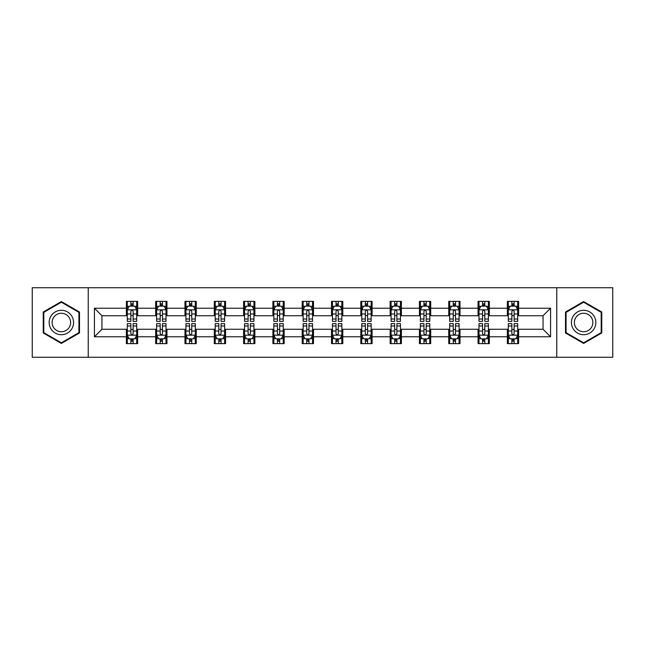 <?xml version="1.0" encoding="UTF-8"?>
<svg xmlns="http://www.w3.org/2000/svg" width="645" height="645" viewBox="0 0 645 645"><rect width="100%" height="100%" fill="white"/><g stroke="black" fill="none" stroke-linecap="round" stroke-linejoin="round"><path stroke-width="0.97" d="M556.764 357.257L612.75 357.257L612.75 287.743L556.764 287.743L556.764 357.257L88.236 357.257L88.236 287.743L32.25 287.743L32.25 357.257L88.236 357.257M556.764 287.743L88.236 287.743M518.628 308.221L518.628 301.368L507.357 301.368L507.357 308.221L489.321 308.221L489.321 301.368L478.05 301.368L478.05 308.221L460.014 308.221L460.014 301.368L448.743 301.368L448.743 308.221L430.707 308.221L430.707 301.368L419.435 301.368L419.435 308.221L401.4 308.221L401.4 301.368L390.128 301.368L390.128 308.221L372.092 308.221L372.092 301.368L360.821 301.368L360.821 308.221L342.793 308.221L342.793 301.368L331.514 301.368L331.514 308.221L313.486 308.221L313.486 301.368L302.207 301.368L302.207 308.221L284.179 308.221L284.179 301.368L272.908 301.368L272.908 308.221L254.872 308.221L254.872 301.368L243.6 301.368L243.6 308.221L225.565 308.221L225.565 301.368L214.293 301.368L214.293 308.221L196.257 308.221L196.257 301.368L184.986 301.368L184.986 308.221L166.95 308.221L166.95 301.368L155.679 301.368L155.679 308.221L137.643 308.221L137.643 301.368L126.372 301.368L126.372 308.221L94.436 308.221L94.436 336.779L101.95 329.264L126.372 329.264L126.372 343.632L137.643 343.632L137.643 329.264L155.679 329.264L155.679 343.632L166.95 343.632L166.95 329.264L184.986 329.264L184.986 343.632L196.257 343.632L196.257 329.264L214.293 329.264L214.293 343.632L225.565 343.632L225.565 329.264L243.6 329.264L243.6 343.632L254.872 343.632L254.872 329.264L272.908 329.264L272.908 343.632L284.179 343.632L284.179 329.264L302.207 329.264L302.207 343.632L313.486 343.632L313.486 329.264L331.514 329.264L331.514 343.632L342.793 343.632L342.793 329.264L360.821 329.264L360.821 343.632L372.092 343.632L372.092 329.264L390.128 329.264L390.128 343.632L401.4 343.632L401.4 329.264L419.435 329.264L419.435 343.632L430.707 343.632L430.707 329.264L448.743 329.264L448.743 343.632L460.014 343.632L460.014 329.264L478.05 329.264L478.05 343.632L489.321 343.632L489.321 329.264L507.357 329.264L507.357 343.632L518.628 343.632L518.628 329.264L543.05 329.264L543.05 315.736L518.628 315.736L518.628 308.221L550.564 308.221L550.564 336.779L518.628 336.779M507.357 336.779L489.321 336.779M478.05 336.779L460.014 336.779M448.743 336.779L430.707 336.779M419.435 336.779L401.4 336.779M390.128 336.779L372.092 336.779M360.821 336.779L342.793 336.779M331.514 336.779L313.486 336.779M302.207 336.779L284.179 336.779M272.908 336.779L254.872 336.779M243.6 336.779L225.565 336.779M214.293 336.779L196.257 336.779M184.986 336.779L166.95 336.779M155.679 336.779L137.643 336.779M126.372 336.779L94.436 336.779M507.357 308.221L507.357 315.736L489.321 315.736L489.321 308.221M478.05 308.221L478.05 315.736L460.014 315.736L460.014 308.221M448.743 308.221L448.743 315.736L430.707 315.736L430.707 308.221M419.435 308.221L419.435 315.736L401.4 315.736L401.4 308.221M390.128 308.221L390.128 315.736L372.092 315.736L372.092 308.221M360.821 308.221L360.821 315.736L342.793 315.736L342.793 308.221M331.514 308.221L331.514 315.736L313.486 315.736L313.486 308.221M302.207 308.221L302.207 315.736L284.179 315.736L284.179 308.221M272.908 308.221L272.908 315.736L254.872 315.736L254.872 308.221M243.6 308.221L243.6 315.736L225.565 315.736L225.565 308.221M214.293 308.221L214.293 315.736L196.257 315.736L196.257 308.221M184.986 308.221L184.986 315.736L166.95 315.736L166.95 308.221M155.679 308.221L155.679 315.736L137.643 315.736L137.643 308.221M126.372 308.221L126.372 315.736L101.95 315.736L94.436 308.221M101.95 315.736L101.95 329.264M550.564 336.779L543.05 329.264M543.05 315.736L550.564 308.221M126.372 306.061L127.307 306.061M130.879 306.061L133.136 306.061M136.7 306.061L137.643 306.061M126.372 315.55L127.307 315.55M130.879 315.55L133.136 315.55M136.7 315.55L137.643 315.55M126.372 329.45L127.307 329.45M130.879 329.45L133.136 329.45M136.7 329.45L137.643 329.45M126.372 338.939L127.307 338.939M130.879 338.939L133.136 338.939M136.7 338.939L137.643 338.939M155.679 329.45L156.614 329.45M160.186 329.45L162.443 329.45M166.007 329.45L166.95 329.45M155.679 338.939L156.614 338.939M160.186 338.939L162.443 338.939M166.007 338.939L166.95 338.939M155.679 306.061L156.614 306.061M160.186 306.061L162.443 306.061M166.007 306.061L166.95 306.061M155.679 315.55L156.614 315.55M160.186 315.55L162.443 315.55M166.007 315.55L166.95 315.55M184.986 329.45L185.921 329.45M189.493 329.45L191.75 329.45M195.314 329.45L196.257 329.45M184.986 338.939L185.921 338.939M189.493 338.939L191.75 338.939M195.314 338.939L196.257 338.939M184.986 306.061L185.921 306.061M189.493 306.061L191.75 306.061M195.314 306.061L196.257 306.061M184.986 315.55L185.921 315.55M189.493 315.55L191.75 315.55M195.314 315.55L196.257 315.55M214.293 329.45L215.228 329.45M218.8 329.45L221.05 329.45M224.621 329.45L225.565 329.45M214.293 338.939L215.228 338.939M218.8 338.939L221.05 338.939M224.621 338.939L225.565 338.939M214.293 306.061L215.228 306.061M218.8 306.061L221.05 306.061M224.621 306.061L225.565 306.061M214.293 315.55L215.228 315.55M218.8 315.55L221.05 315.55M224.621 315.55L225.565 315.55M243.6 329.45L244.536 329.45M248.107 329.45L250.357 329.45M253.928 329.45L254.872 329.45M243.6 338.939L244.536 338.939M248.107 338.939L250.357 338.939M253.928 338.939L254.872 338.939M243.6 306.061L244.536 306.061M248.107 306.061L250.357 306.061M253.928 306.061L254.872 306.061M243.6 315.55L244.536 315.55M248.107 315.55L250.357 315.55M253.928 315.55L254.872 315.55M272.908 329.45L273.843 329.45M277.414 329.45L279.664 329.45M283.236 329.45L284.179 329.45M272.908 338.939L273.843 338.939M277.414 338.939L279.664 338.939M283.236 338.939L284.179 338.939M272.908 306.061L273.843 306.061M277.414 306.061L279.664 306.061M283.236 306.061L284.179 306.061M272.908 315.55L273.843 315.55M277.414 315.55L279.664 315.55M283.236 315.55L284.179 315.55M302.207 329.45L303.15 329.45M306.722 329.45L308.971 329.45M312.543 329.45L313.486 329.45M302.207 338.939L303.15 338.939M306.722 338.939L308.971 338.939M312.543 338.939L313.486 338.939M302.207 306.061L303.15 306.061M306.722 306.061L308.971 306.061M312.543 306.061L313.486 306.061M302.207 315.55L303.15 315.55M306.722 315.55L308.971 315.55M312.543 315.55L313.486 315.55M331.514 329.45L332.457 329.45M336.029 329.45L338.278 329.45M341.85 329.45L342.793 329.45M331.514 338.939L332.457 338.939M336.029 338.939L338.278 338.939M341.85 338.939L342.793 338.939M331.514 306.061L332.457 306.061M336.029 306.061L338.278 306.061M341.85 306.061L342.793 306.061M331.514 315.55L332.457 315.55M336.029 315.55L338.278 315.55M341.85 315.55L342.793 315.55M360.821 329.45L361.764 329.45M365.336 329.45L367.586 329.45M371.157 329.45L372.092 329.45M360.821 338.939L361.764 338.939M365.336 338.939L367.586 338.939M371.157 338.939L372.092 338.939M360.821 306.061L361.764 306.061M365.336 306.061L367.586 306.061M371.157 306.061L372.092 306.061M360.821 315.55L361.764 315.55M365.336 315.55L367.586 315.55M371.157 315.55L372.092 315.55M390.128 329.45L391.072 329.45M394.643 329.45L396.893 329.45M400.464 329.45L401.4 329.45M390.128 338.939L391.072 338.939M394.643 338.939L396.893 338.939M400.464 338.939L401.4 338.939M390.128 306.061L391.072 306.061M394.643 306.061L396.893 306.061M400.464 306.061L401.4 306.061M390.128 315.55L391.072 315.55M394.643 315.55L396.893 315.55M400.464 315.55L401.4 315.55M419.435 329.45L420.379 329.45M423.95 329.45L426.2 329.45M429.772 329.45L430.707 329.45M419.435 338.939L420.379 338.939M423.95 338.939L426.2 338.939M429.772 338.939L430.707 338.939M419.435 306.061L420.379 306.061M423.95 306.061L426.2 306.061M429.772 306.061L430.707 306.061M419.435 315.55L420.379 315.55M423.95 315.55L426.2 315.55M429.772 315.55L430.707 315.55M448.743 329.45L449.686 329.45M453.25 329.45L455.507 329.45M459.079 329.45L460.014 329.45M448.743 338.939L449.686 338.939M453.25 338.939L455.507 338.939M459.079 338.939L460.014 338.939M448.743 306.061L449.686 306.061M453.25 306.061L455.507 306.061M459.079 306.061L460.014 306.061M448.743 315.55L449.686 315.55M453.25 315.55L455.507 315.55M459.079 315.55L460.014 315.55M478.05 329.45L478.993 329.45M482.557 329.45L484.814 329.45M488.386 329.45L489.321 329.45M478.05 338.939L478.993 338.939M482.557 338.939L484.814 338.939M488.386 338.939L489.321 338.939M478.05 306.061L478.993 306.061M482.557 306.061L484.814 306.061M488.386 306.061L489.321 306.061M478.05 315.55L478.993 315.55M482.557 315.55L484.814 315.55M488.386 315.55L489.321 315.55M507.357 329.45L508.3 329.45M511.864 329.45L514.121 329.45M517.693 329.45L518.628 329.45M507.357 338.939L508.3 338.939M511.864 338.939L514.121 338.939M517.693 338.939L518.628 338.939M507.357 306.061L508.3 306.061M511.864 306.061L514.121 306.061M517.693 306.061L518.628 306.061M507.357 315.55L508.3 315.55M511.864 315.55L514.121 315.55M517.693 315.55L518.628 315.55M61.372 343.43L79.496 332.965L79.496 312.035L61.372 301.57L43.239 312.035L43.239 332.965L61.372 343.43M601.761 312.035L583.628 301.57L565.504 312.035L565.504 332.965L583.628 343.43L601.761 332.965L601.761 312.035M133.136 303.811L130.879 303.811M136.7 319.017L133.136 319.017L133.136 321.371L136.7 321.371L136.7 309.914L134.821 306.157L129.185 306.157L127.307 309.914L127.307 321.371L130.879 321.371L130.879 319.017L127.307 319.017M127.307 309.914L127.307 301.368M136.7 309.914L136.7 301.368M130.879 306.157L130.879 301.368M133.136 301.368L133.136 306.157M133.136 319.017L133.136 311.325C132.386 309.874 131.628 309.874 130.879 311.325L130.879 319.017M130.879 341.189L133.136 341.189M127.307 325.983L130.879 325.983L130.879 323.629L127.307 323.629L127.307 335.086L129.185 338.843L134.821 338.843L136.7 335.086L136.7 323.629L133.136 323.629L133.136 325.983L136.7 325.983M136.7 335.086L136.7 343.632M127.307 335.086L127.307 343.632M133.136 338.843L133.136 343.632M130.879 343.632L130.879 338.843M130.879 325.983L130.879 333.675C131.628 335.126 132.378 335.126 133.136 333.675L133.136 325.983M71.942 328.603A12.215 12.215 0 0 0 67.475 311.922A12.215 12.215 0 0 0 50.794 316.397A12.215 12.215 0 0 0 55.26 333.078A12.215 12.215 0 0 0 71.942 328.603M69.378 327.12A9.248 9.248 0 0 0 65.992 314.494A9.248 9.248 0 0 0 53.366 317.88A9.248 9.248 0 0 0 56.744 330.506A9.248 9.248 0 0 0 69.378 327.12M43.804 332.643L43.804 312.357L61.372 302.215L78.932 312.357L78.932 332.643L61.372 342.785L43.804 332.643M583.628 310.285A12.215 12.215 0 0 0 571.422 322.5A12.215 12.215 0 0 0 583.628 334.715A12.215 12.215 0 0 0 595.843 322.5A12.215 12.215 0 0 0 583.628 310.285M583.628 313.252A9.248 9.248 0 0 0 574.389 322.5A9.248 9.248 0 0 0 583.628 331.748A9.248 9.248 0 0 0 592.876 322.5A9.248 9.248 0 0 0 583.628 313.252M601.196 332.643L583.628 342.785L566.068 332.643L566.068 312.357L583.628 302.215L601.196 312.357L601.196 332.643M162.443 303.811L160.186 303.811M166.007 319.017L162.443 319.017L162.443 321.371L166.007 321.371L166.007 309.914L164.128 306.157L158.493 306.157L156.614 309.914L156.614 321.371L160.186 321.371L160.186 319.017L156.614 319.017M156.614 309.914L156.614 301.368M166.007 309.914L166.007 301.368M160.186 306.157L160.186 301.368M162.443 301.368L162.443 306.157M162.443 319.017L162.443 311.325C161.685 309.874 160.936 309.874 160.186 311.325L160.186 319.017M191.75 303.811L189.493 303.811M195.314 319.017L191.75 319.017L191.75 321.371L195.314 321.371L195.314 309.914L193.435 306.157L187.8 306.157L185.921 309.914L185.921 321.371L189.493 321.371L189.493 319.017L185.921 319.017M185.921 309.914L185.921 301.368M195.314 309.914L195.314 301.368M189.493 306.157L189.493 301.368M191.75 301.368L191.75 306.157M191.75 319.017L191.75 311.325C190.993 309.874 190.243 309.874 189.493 311.325L189.493 319.017M160.186 341.189L162.443 341.189M156.614 325.983L160.186 325.983L160.186 323.629L156.614 323.629L156.614 335.086L158.493 338.843L164.128 338.843L166.007 335.086L166.007 323.629L162.443 323.629L162.443 325.983L166.007 325.983M166.007 335.086L166.007 343.632M156.614 335.086L156.614 343.632M162.443 338.843L162.443 343.632M160.186 343.632L160.186 338.843M160.186 325.983L160.186 333.675C160.936 335.126 161.685 335.126 162.443 333.675L162.443 325.983M189.493 341.189L191.75 341.189M185.921 325.983L189.493 325.983L189.493 323.629L185.921 323.629L185.921 335.086L187.8 338.843L193.435 338.843L195.314 335.086L195.314 323.629L191.75 323.629L191.75 325.983L195.314 325.983M195.314 335.086L195.314 343.632M185.921 335.086L185.921 343.632M191.75 338.843L191.75 343.632M189.493 343.632L189.493 338.843M189.493 325.983L189.493 333.675C190.243 335.126 190.993 335.126 191.75 333.675L191.75 325.983M221.05 303.811L218.8 303.811M224.621 319.017L221.05 319.017L221.05 321.371L224.621 321.371L224.621 309.914L222.743 306.157L217.107 306.157L215.228 309.914L215.228 321.371L218.8 321.371L218.8 319.017L215.228 319.017M215.228 309.914L215.228 301.368M224.621 309.914L224.621 301.368M218.8 306.157L218.8 301.368M221.05 301.368L221.05 306.157M221.05 319.017L221.05 311.325C220.3 309.874 219.55 309.874 218.8 311.325L218.8 319.017M250.357 303.811L248.107 303.811M253.928 319.017L250.357 319.017L250.357 321.371L253.928 321.371L253.928 309.914L252.05 306.157L246.414 306.157L244.536 309.914L244.536 321.371L248.107 321.371L248.107 319.017L244.536 319.017M244.536 309.914L244.536 301.368M253.928 309.914L253.928 301.368M248.107 306.157L248.107 301.368M250.357 301.368L250.357 306.157M250.357 319.017L250.357 311.325C249.607 309.874 248.857 309.874 248.107 311.325L248.107 319.017M279.664 303.811L277.414 303.811M283.236 319.017L279.664 319.017L279.664 321.371L283.236 321.371L283.236 309.914L281.357 306.157L275.721 306.157L273.843 309.914L273.843 321.371L277.414 321.371L277.414 319.017L273.843 319.017M273.843 309.914L273.843 301.368M283.236 309.914L283.236 301.368M277.414 306.157L277.414 301.368M279.664 301.368L279.664 306.157M279.664 319.017L279.664 311.325C278.914 309.874 278.164 309.874 277.414 311.325L277.414 319.017M218.8 341.189L221.05 341.189M215.228 325.983L218.8 325.983L218.8 323.629L215.228 323.629L215.228 335.086L217.107 338.843L222.743 338.843L224.621 335.086L224.621 323.629L221.05 323.629L221.05 325.983L224.621 325.983M224.621 335.086L224.621 343.632M215.228 335.086L215.228 343.632M221.05 338.843L221.05 343.632M218.8 343.632L218.8 338.843M218.8 325.983L218.8 333.675C219.55 335.126 220.3 335.126 221.05 333.675L221.05 325.983M248.107 341.189L250.357 341.189M244.536 325.983L248.107 325.983L248.107 323.629L244.536 323.629L244.536 335.086L246.414 338.843L252.05 338.843L253.928 335.086L253.928 323.629L250.357 323.629L250.357 325.983L253.928 325.983M253.928 335.086L253.928 343.632M244.536 335.086L244.536 343.632M250.357 338.843L250.357 343.632M248.107 343.632L248.107 338.843M248.107 325.983L248.107 333.675C248.857 335.126 249.607 335.126 250.357 333.675L250.357 325.983M277.414 341.189L279.664 341.189M273.843 325.983L277.414 325.983L277.414 323.629L273.843 323.629L273.843 335.086L275.721 338.843L281.357 338.843L283.236 335.086L283.236 323.629L279.664 323.629L279.664 325.983L283.236 325.983M283.236 335.086L283.236 343.632M273.843 335.086L273.843 343.632M279.664 338.843L279.664 343.632M277.414 343.632L277.414 338.843M277.414 325.983L277.414 333.675C278.164 335.126 278.914 335.126 279.664 333.675L279.664 325.983M308.971 303.811L306.722 303.811M312.543 319.017L308.971 319.017L308.971 321.371L312.543 321.371L312.543 309.914L310.664 306.157L305.029 306.157L303.15 309.914L303.15 321.371L306.722 321.371L306.722 319.017L303.15 319.017M303.15 309.914L303.15 301.368M312.543 309.914L312.543 301.368M306.722 306.157L306.722 301.368M308.971 301.368L308.971 306.157M308.971 319.017L308.971 311.325C308.221 309.874 307.471 309.874 306.722 311.325L306.722 319.017M306.722 341.189L308.971 341.189M303.15 325.983L306.722 325.983L306.722 323.629L303.15 323.629L303.15 335.086L305.029 338.843L310.664 338.843L312.543 335.086L312.543 323.629L308.971 323.629L308.971 325.983L312.543 325.983M312.543 335.086L312.543 343.632M303.15 335.086L303.15 343.632M308.971 338.843L308.971 343.632M306.722 343.632L306.722 338.843M306.722 325.983L306.722 333.675C307.471 335.126 308.221 335.126 308.971 333.675L308.971 325.983M338.278 303.811L336.029 303.811M341.85 319.017L338.278 319.017L338.278 321.371L341.85 321.371L341.85 309.914L339.971 306.157L334.336 306.157L332.457 309.914L332.457 321.371L336.029 321.371L336.029 319.017L332.457 319.017M332.457 309.914L332.457 301.368M341.85 309.914L341.85 301.368M336.029 306.157L336.029 301.368M338.278 301.368L338.278 306.157M338.278 319.017L338.278 311.325C337.529 309.874 336.779 309.874 336.029 311.325L336.029 319.017M336.029 341.189L338.278 341.189M332.457 325.983L336.029 325.983L336.029 323.629L332.457 323.629L332.457 335.086L334.336 338.843L339.971 338.843L341.85 335.086L341.85 323.629L338.278 323.629L338.278 325.983L341.85 325.983M341.85 335.086L341.85 343.632M332.457 335.086L332.457 343.632M338.278 338.843L338.278 343.632M336.029 343.632L336.029 338.843M336.029 325.983L336.029 333.675C336.779 335.126 337.529 335.126 338.278 333.675L338.278 325.983M367.586 303.811L365.336 303.811M371.157 319.017L367.586 319.017L367.586 321.371L371.157 321.371L371.157 309.914L369.279 306.157L363.643 306.157L361.764 309.914L361.764 321.371L365.336 321.371L365.336 319.017L361.764 319.017M361.764 309.914L361.764 301.368M371.157 309.914L371.157 301.368M365.336 306.157L365.336 301.368M367.586 301.368L367.586 306.157M367.586 319.017L367.586 311.325C366.836 309.874 366.086 309.874 365.336 311.325L365.336 319.017M365.336 341.189L367.586 341.189M361.764 325.983L365.336 325.983L365.336 323.629L361.764 323.629L361.764 335.086L363.643 338.843L369.279 338.843L371.157 335.086L371.157 323.629L367.586 323.629L367.586 325.983L371.157 325.983M371.157 335.086L371.157 343.632M361.764 335.086L361.764 343.632M367.586 338.843L367.586 343.632M365.336 343.632L365.336 338.843M365.336 325.983L365.336 333.675C366.086 335.126 366.836 335.126 367.586 333.675L367.586 325.983M396.893 303.811L394.643 303.811M400.464 319.017L396.893 319.017L396.893 321.371L400.464 321.371L400.464 309.914L398.586 306.157L392.95 306.157L391.072 309.914L391.072 321.371L394.643 321.371L394.643 319.017L391.072 319.017M391.072 309.914L391.072 301.368M400.464 309.914L400.464 301.368M394.643 306.157L394.643 301.368M396.893 301.368L396.893 306.157M396.893 319.017L396.893 311.325C396.143 309.874 395.393 309.874 394.643 311.325L394.643 319.017M394.643 341.189L396.893 341.189M391.072 325.983L394.643 325.983L394.643 323.629L391.072 323.629L391.072 335.086L392.95 338.843L398.586 338.843L400.464 335.086L400.464 323.629L396.893 323.629L396.893 325.983L400.464 325.983M400.464 335.086L400.464 343.632M391.072 335.086L391.072 343.632M396.893 338.843L396.893 343.632M394.643 343.632L394.643 338.843M394.643 325.983L394.643 333.675C395.393 335.126 396.143 335.126 396.893 333.675L396.893 325.983M426.2 303.811L423.95 303.811M429.772 319.017L426.2 319.017L426.2 321.371L429.772 321.371L429.772 309.914L427.893 306.157L422.257 306.157L420.379 309.914L420.379 321.371L423.95 321.371L423.95 319.017L420.379 319.017M420.379 309.914L420.379 301.368M429.772 309.914L429.772 301.368M423.95 306.157L423.95 301.368M426.2 301.368L426.2 306.157M426.2 319.017L426.2 311.325C425.45 309.874 424.7 309.874 423.95 311.325L423.95 319.017M423.95 341.189L426.2 341.189M420.379 325.983L423.95 325.983L423.95 323.629L420.379 323.629L420.379 335.086L422.257 338.843L427.893 338.843L429.772 335.086L429.772 323.629L426.2 323.629L426.2 325.983L429.772 325.983M429.772 335.086L429.772 343.632M420.379 335.086L420.379 343.632M426.2 338.843L426.2 343.632M423.95 343.632L423.95 338.843M423.95 325.983L423.95 333.675C424.7 335.126 425.45 335.126 426.2 333.675L426.2 325.983M455.507 303.811L453.25 303.811M459.079 319.017L455.507 319.017L455.507 321.371L459.079 321.371L459.079 309.914L457.2 306.157L451.565 306.157L449.686 309.914L449.686 321.371L453.25 321.371L453.25 319.017L449.686 319.017M449.686 309.914L449.686 301.368M459.079 309.914L459.079 301.368M453.25 306.157L453.25 301.368M455.507 301.368L455.507 306.157M455.507 319.017L455.507 311.325C454.757 309.874 454.007 309.874 453.25 311.325L453.25 319.017M453.25 341.189L455.507 341.189M449.686 325.983L453.25 325.983L453.25 323.629L449.686 323.629L449.686 335.086L451.565 338.843L457.2 338.843L459.079 335.086L459.079 323.629L455.507 323.629L455.507 325.983L459.079 325.983M459.079 335.086L459.079 343.632M449.686 335.086L449.686 343.632M455.507 338.843L455.507 343.632M453.25 343.632L453.25 338.843M453.25 325.983L453.25 333.675C454.007 335.126 454.757 335.126 455.507 333.675L455.507 325.983M484.814 303.811L482.557 303.811M488.386 319.017L484.814 319.017L484.814 321.371L488.386 321.371L488.386 309.914L486.507 306.157L480.872 306.157L478.993 309.914L478.993 321.371L482.557 321.371L482.557 319.017L478.993 319.017M478.993 309.914L478.993 301.368M488.386 309.914L488.386 301.368M482.557 306.157L482.557 301.368M484.814 301.368L484.814 306.157M484.814 319.017L484.814 311.325C484.064 309.874 483.315 309.874 482.557 311.325L482.557 319.017M482.557 341.189L484.814 341.189M478.993 325.983L482.557 325.983L482.557 323.629L478.993 323.629L478.993 335.086L480.872 338.843L486.507 338.843L488.386 335.086L488.386 323.629L484.814 323.629L484.814 325.983L488.386 325.983M488.386 335.086L488.386 343.632M478.993 335.086L478.993 343.632M484.814 338.843L484.814 343.632M482.557 343.632L482.557 338.843M482.557 325.983L482.557 333.675C483.315 335.126 484.064 335.126 484.814 333.675L484.814 325.983M514.121 303.811L511.864 303.811M517.693 319.017L514.121 319.017L514.121 321.371L517.693 321.371L517.693 309.914L515.815 306.157L510.179 306.157L508.3 309.914L508.3 321.371L511.864 321.371L511.864 319.017L508.3 319.017M508.3 309.914L508.3 301.368M517.693 309.914L517.693 301.368M511.864 306.157L511.864 301.368M514.121 301.368L514.121 306.157M514.121 319.017L514.121 311.325C513.372 309.874 512.622 309.874 511.864 311.325L511.864 319.017M511.864 341.189L514.121 341.189M508.3 325.983L511.864 325.983L511.864 323.629L508.3 323.629L508.3 335.086L510.179 338.843L515.815 338.843L517.693 335.086L517.693 323.629L514.121 323.629L514.121 325.983L517.693 325.983M517.693 335.086L517.693 343.632M508.3 335.086L508.3 343.632M514.121 338.843L514.121 343.632M511.864 343.632L511.864 338.843M511.864 325.983L511.864 333.675C512.614 335.126 513.372 335.126 514.121 333.675L514.121 325.983M136.659 309.818L127.355 309.818M127.307 306.383L129.073 306.383M134.934 306.383L136.7 306.383M130.879 313.978L127.307 313.978M136.7 313.978L133.136 313.978M133.136 305.004L130.879 305.004M127.355 335.182L136.659 335.182M136.7 338.617L134.934 338.617M129.073 338.617L127.307 338.617M133.136 331.022L136.7 331.022M127.307 331.022L130.879 331.022M130.879 339.996L133.136 339.996M165.959 309.818L156.662 309.818M156.614 306.383L158.38 306.383M164.241 306.383L166.007 306.383M160.186 313.978L156.614 313.978M166.007 313.978L162.443 313.978M162.443 305.004L160.186 305.004M195.266 309.818L185.97 309.818M185.921 306.383L187.687 306.383M193.548 306.383L195.314 306.383M189.493 313.978L185.921 313.978M195.314 313.978L191.75 313.978M191.75 305.004L189.493 305.004M156.662 335.182L165.959 335.182M166.007 338.617L164.241 338.617M158.38 338.617L156.614 338.617M162.443 331.022L166.007 331.022M156.614 331.022L160.186 331.022M160.186 339.996L162.443 339.996M185.97 335.182L195.266 335.182M195.314 338.617L193.548 338.617M187.687 338.617L185.921 338.617M191.75 331.022L195.314 331.022M185.921 331.022L189.493 331.022M189.493 339.996L191.75 339.996M224.573 309.818L215.277 309.818M215.228 306.383L216.994 306.383M222.856 306.383L224.621 306.383M218.8 313.978L215.228 313.978M224.621 313.978L221.05 313.978M221.05 305.004L218.8 305.004M253.88 309.818L244.584 309.818M244.536 306.383L246.301 306.383M252.163 306.383L253.928 306.383M248.107 313.978L244.536 313.978M253.928 313.978L250.357 313.978M250.357 305.004L248.107 305.004M283.187 309.818L273.891 309.818M273.843 306.383L275.608 306.383M281.47 306.383L283.236 306.383M277.414 313.978L273.843 313.978M283.236 313.978L279.664 313.978M279.664 305.004L277.414 305.004M215.277 335.182L224.573 335.182M224.621 338.617L222.856 338.617M216.994 338.617L215.228 338.617M221.05 331.022L224.621 331.022M215.228 331.022L218.8 331.022M218.8 339.996L221.05 339.996M244.584 335.182L253.88 335.182M253.928 338.617L252.163 338.617M246.301 338.617L244.536 338.617M250.357 331.022L253.928 331.022M244.536 331.022L248.107 331.022M248.107 339.996L250.357 339.996M273.891 335.182L283.187 335.182M283.236 338.617L281.47 338.617M275.608 338.617L273.843 338.617M279.664 331.022L283.236 331.022M273.843 331.022L277.414 331.022M277.414 339.996L279.664 339.996M312.494 309.818L303.198 309.818M303.15 306.383L304.916 306.383M310.777 306.383L312.543 306.383M306.722 313.978L303.15 313.978M312.543 313.978L308.971 313.978M308.971 305.004L306.722 305.004M303.198 335.182L312.494 335.182M312.543 338.617L310.777 338.617M304.916 338.617L303.15 338.617M308.971 331.022L312.543 331.022M303.15 331.022L306.722 331.022M306.722 339.996L308.971 339.996M341.802 309.818L332.506 309.818M332.457 306.383L334.223 306.383M340.084 306.383L341.85 306.383M336.029 313.978L332.457 313.978M341.85 313.978L338.278 313.978M338.278 305.004L336.029 305.004M332.506 335.182L341.802 335.182M341.85 338.617L340.084 338.617M334.223 338.617L332.457 338.617M338.278 331.022L341.85 331.022M332.457 331.022L336.029 331.022M336.029 339.996L338.278 339.996M371.109 309.818L361.813 309.818M361.764 306.383L363.53 306.383M369.392 306.383L371.157 306.383M365.336 313.978L361.764 313.978M371.157 313.978L367.586 313.978M367.586 305.004L365.336 305.004M361.813 335.182L371.109 335.182M371.157 338.617L369.392 338.617M363.53 338.617L361.764 338.617M367.586 331.022L371.157 331.022M361.764 331.022L365.336 331.022M365.336 339.996L367.586 339.996M400.416 309.818L391.12 309.818M391.072 306.383L392.837 306.383M398.699 306.383L400.464 306.383M394.643 313.978L391.072 313.978M400.464 313.978L396.893 313.978M396.893 305.004L394.643 305.004M391.12 335.182L400.416 335.182M400.464 338.617L398.699 338.617M392.837 338.617L391.072 338.617M396.893 331.022L400.464 331.022M391.072 331.022L394.643 331.022M394.643 339.996L396.893 339.996M429.723 309.818L420.427 309.818M420.379 306.383L422.144 306.383M428.006 306.383L429.772 306.383M423.95 313.978L420.379 313.978M429.772 313.978L426.2 313.978M426.2 305.004L423.95 305.004M420.427 335.182L429.723 335.182M429.772 338.617L428.006 338.617M422.144 338.617L420.379 338.617M426.2 331.022L429.772 331.022M420.379 331.022L423.95 331.022M423.95 339.996L426.2 339.996M459.03 309.818L449.734 309.818M449.686 306.383L451.452 306.383M457.313 306.383L459.079 306.383M453.25 313.978L449.686 313.978M459.079 313.978L455.507 313.978M455.507 305.004L453.25 305.004M449.734 335.182L459.03 335.182M459.079 338.617L457.313 338.617M451.452 338.617L449.686 338.617M455.507 331.022L459.079 331.022M449.686 331.022L453.25 331.022M453.25 339.996L455.507 339.996M488.338 309.818L479.041 309.818M478.993 306.383L480.759 306.383M486.62 306.383L488.386 306.383M482.557 313.978L478.993 313.978M488.386 313.978L484.814 313.978M484.814 305.004L482.557 305.004M479.041 335.182L488.338 335.182M488.386 338.617L486.62 338.617M480.759 338.617L478.993 338.617M484.814 331.022L488.386 331.022M478.993 331.022L482.557 331.022M482.557 339.996L484.814 339.996M517.645 309.818L508.341 309.818M508.3 306.383L510.066 306.383M515.927 306.383L517.693 306.383M511.864 313.978L508.3 313.978M517.693 313.978L514.121 313.978M514.121 305.004L511.864 305.004M508.341 335.182L517.645 335.182M517.693 338.617L515.927 338.617M510.066 338.617L508.3 338.617M514.121 331.022L517.693 331.022M508.3 331.022L511.864 331.022M511.864 339.996L514.121 339.996"/></g></svg>
